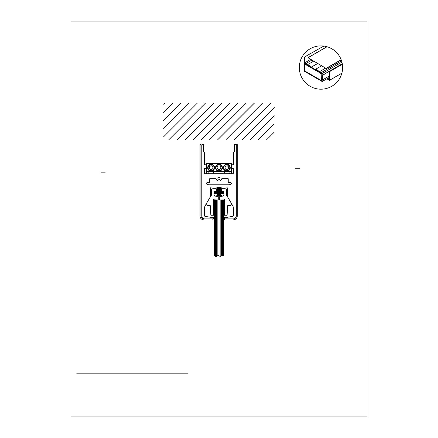 <?xml version="1.0" encoding="UTF-8"?>
<svg xmlns="http://www.w3.org/2000/svg" width="438" height="438" viewBox="0 0 438 438"><rect width="100%" height="100%" fill="white"/><g stroke="black" fill="none" stroke-linecap="round" stroke-linejoin="round"><path stroke-width="0.66" d="M209.298 168.548L209.495 166.555L211.319 165.734L212.945 166.9L212.748 168.887L210.924 169.714L209.298 168.548M217.96 169.457L219.958 169.457L220.96 167.721L219.958 165.991L217.96 165.991L216.958 167.721L217.96 169.457M228.198 169.156L228.735 167.223L227.333 165.794L225.395 166.292L224.858 168.219L226.26 169.654L228.198 169.156M223.659 191.581L214.439 191.581L214.439 193.886L223.659 193.886L223.659 191.581M224.261 198.983L219.646 198.983L219.646 199.903L224.261 199.903L224.442 199.164L224.322 215.042A0.361 0.361 0 0 0 224.442 215.748L226.397 215.748A0.739 0.739 0 0 0 227.13 215.047L227.546 205.997A0.553 0.553 0 0 1 228.099 205.466L230.24 205.466A0.553 0.553 0 0 0 230.525 205.389L231.631 204.721A0.553 0.553 0 0 0 231.822 203.966L226.692 195.43A0.553 0.553 0 0 1 226.616 195.145L226.616 190.442A1.736 1.736 0 0 0 224.88 188.707L222.077 188.707A0.279 0.279 0 0 0 221.803 188.986L221.803 191.105A0.279 0.279 0 0 0 222.077 191.384L223.665 191.384A0.279 0.279 0 0 1 223.938 191.658L223.938 194.001A2.305 2.305 0 0 1 221.633 196.306L219.975 196.306A0.279 0.279 0 0 0 219.701 196.585L219.701 198.704A0.279 0.279 0 0 0 219.975 198.983L224.261 198.983M218.228 198.983L218.228 199.903L213.618 199.903L213.618 198.983L218.228 198.983M213.525 201.042L214.445 201.042L214.445 214.872L213.525 214.872L213.525 201.042M216.164 191.105A0.279 0.279 0 0 1 215.885 191.384L214.302 191.384A0.279 0.279 0 0 0 214.023 191.658L214.023 194.001A2.305 2.305 0 0 0 216.328 196.306L217.987 196.306A0.279 0.279 0 0 1 218.266 196.585L218.266 198.704A0.279 0.279 0 0 1 217.987 198.983L213.525 199.164L213.645 215.042A0.361 0.361 0 0 1 213.525 215.748L211.57 215.748A0.739 0.739 0 0 1 210.831 215.047L210.421 205.997A0.553 0.553 0 0 0 209.868 205.466L207.721 205.466A0.553 0.553 0 0 1 207.437 205.389L206.331 204.721A0.553 0.553 0 0 1 206.139 203.966L211.269 195.43A0.553 0.553 0 0 0 211.351 195.145L211.351 190.442A1.736 1.736 0 0 1 213.082 188.707L215.885 188.707A0.279 0.279 0 0 1 216.164 188.986L216.164 191.105M224.442 214.872L224.442 201.042L223.517 201.042L223.517 214.872L224.442 214.872M322.165 73.54L322.165 81.539L304.196 71.164L304.196 63.165L305.423 63.778L305.313 64.512L304.569 64.156L304.569 70.129A1.434 1.434 0 0 0 305.248 71.241L321.58 80.669L321.799 74.334A0.531 0.531 0 0 0 321.224 73.639L320.359 73.31L320.95 72.779L322.165 73.54L341.936 62.125M326.945 46.729L307.947 57.696L326.233 68.487L341.207 59.842M307.947 57.696L326.233 68.487M367.071 21.9L70.929 21.9L70.929 416.1L367.071 416.1L367.071 21.9M295.294 168.258L299.723 168.258M274.287 139.968L163.631 139.968M274.287 132.101L266.419 139.968M274.287 123.954L258.272 139.968M274.287 115.802L250.12 139.968M274.287 107.655L241.968 139.968M270.706 103.083L233.821 139.968M262.554 103.083L225.669 139.968M254.401 103.083L217.516 139.968M246.255 103.083L209.369 139.968M238.102 103.083L201.217 139.968M229.95 103.083L193.07 139.968M221.803 103.083L184.918 139.968M213.651 103.083L176.766 139.968M205.499 103.083L168.619 139.968M197.352 103.083L163.631 136.804M189.2 103.083L163.631 128.652M181.053 103.083L163.631 120.499M172.9 103.083L163.631 112.352M164.748 103.083L163.631 104.2M100.86 172.15L105.284 172.15M204.557 164.474L204.557 152.419A0.279 0.279 0 0 0 204.278 152.139L203.911 152.139A0.279 0.279 0 0 1 203.632 151.866L203.632 144.858A0.279 0.279 0 0 0 203.358 144.578L202.066 144.578A0.279 0.279 0 0 0 201.792 144.858L201.792 216.022A2.874 2.874 0 0 0 204.666 218.901L213.372 218.901L213.372 217.259L210.404 217.259A0.553 0.553 0 0 1 210.306 217.248L205.011 216.317A0.553 0.553 0 0 1 204.557 215.77L204.557 208.055A4.61 4.61 0 0 1 205.176 205.75L210.585 196.377A0.553 0.553 0 0 0 210.662 196.098L210.662 188.099A1.106 1.106 0 0 1 211.768 186.988L226.15 186.988A1.106 1.106 0 0 1 227.256 188.099L227.256 196.098A0.553 0.553 0 0 0 227.333 196.377L232.742 205.75A4.61 4.61 0 0 1 233.361 208.055L233.361 215.77A0.553 0.553 0 0 1 232.906 216.317L227.612 217.248A0.553 0.553 0 0 1 227.514 217.259L224.546 217.259L224.546 218.901L233.251 218.901A2.874 2.874 0 0 0 236.131 216.022L236.131 144.858A0.279 0.279 0 0 0 235.852 144.578L234.56 144.578A0.279 0.279 0 0 0 234.286 144.858L234.286 151.866A0.279 0.279 0 0 1 234.007 152.139L233.64 152.139A0.279 0.279 0 0 0 233.361 152.419L233.361 164.474A0.279 0.279 0 0 1 233.087 164.748L231.866 164.748A0.279 0.279 0 0 0 231.593 165.027L231.593 168.165A0.279 0.279 0 0 0 231.866 168.438L233.087 168.438A0.279 0.279 0 0 1 233.361 168.718L233.361 173.163A0.553 0.553 0 0 1 232.808 173.716L205.11 173.716A0.553 0.553 0 0 1 204.557 173.163L204.557 168.718A0.279 0.279 0 0 1 204.831 168.438L206.052 168.438A0.279 0.279 0 0 0 206.325 168.165L206.325 165.027A0.279 0.279 0 0 0 206.052 164.748L204.831 164.748A0.279 0.279 0 0 1 204.557 164.474M203.785 219.821A3.8 3.8 0 0 1 199.985 216.022L199.985 144.578L200.905 144.578L200.905 216.022A2.874 2.874 0 0 0 203.785 218.901L212.857 218.901L212.857 219.821M233.438 219.821A3.8 3.8 0 0 0 237.237 216.022L237.237 144.578L236.312 144.578L236.312 216.022A2.874 2.874 0 0 1 233.438 218.901L224.365 218.901L224.365 219.821M214.374 173.716L223.544 173.716A0.569 0.569 0 0 0 224.037 173.432L225.992 170.054A0.569 0.569 0 0 0 225.8 169.287A1.856 1.856 0 0 1 225.395 166.511A1.856 1.856 0 0 1 228.198 166.511A1.856 1.856 0 0 1 227.793 169.287A0.569 0.569 0 0 0 227.607 170.054L229.556 173.432A0.569 0.569 0 0 0 230.049 173.716L232.698 173.716A0.569 0.569 0 0 0 233.268 173.147L233.268 168.898A0.279 0.279 0 0 0 232.994 168.625L231.779 168.625A0.279 0.279 0 0 1 231.499 168.345L231.499 163.369A0.279 0.279 0 0 0 231.226 163.095L206.698 163.095A0.279 0.279 0 0 0 206.418 163.369L206.418 168.345A0.279 0.279 0 0 1 206.145 168.625L204.924 168.625A0.279 0.279 0 0 0 204.65 168.898L204.65 173.147A0.569 0.569 0 0 0 205.219 173.716L207.869 173.716A0.569 0.569 0 0 0 208.362 173.432L210.311 170.054A0.569 0.569 0 0 0 210.125 169.287A1.856 1.856 0 0 1 209.72 166.511A1.856 1.856 0 0 1 212.523 166.511A1.856 1.856 0 0 1 212.118 169.287A0.569 0.569 0 0 0 211.932 170.054L213.881 173.432A0.569 0.569 0 0 0 214.374 173.716M231.549 163.577L206.375 163.577L206.375 173.716L231.549 173.716L231.549 163.577M231.549 171.411L206.375 171.411M222.416 167.721A3.46 3.46 0 0 0 217.232 164.726A3.46 3.46 0 0 0 217.232 170.716A3.46 3.46 0 0 0 222.416 167.721M221.956 167.721A2.995 2.995 0 0 0 217.462 165.126A2.995 2.995 0 0 0 217.462 170.316A2.995 2.995 0 0 0 221.956 167.721M214.582 167.721A3.46 3.46 0 0 0 209.391 164.726A3.46 3.46 0 0 0 209.391 170.716A3.46 3.46 0 0 0 214.582 167.721M214.116 167.721A2.995 2.995 0 0 0 209.621 165.126A2.995 2.995 0 0 0 209.621 170.316A2.995 2.995 0 0 0 214.116 167.721M230.257 167.721A3.46 3.46 0 0 0 225.066 164.726A3.46 3.46 0 0 0 225.066 170.716A3.46 3.46 0 0 0 230.257 167.721M229.797 167.721A2.995 2.995 0 0 0 225.296 165.126A2.995 2.995 0 0 0 225.296 170.316A2.995 2.995 0 0 0 229.797 167.721M223.659 193.454L223.232 193.886M223.659 192.802L222.581 193.886M223.659 192.151L221.929 193.886M223.583 191.581L221.338 193.826M222.931 191.581L221.338 193.174M222.28 191.581L221.338 192.517M221.628 191.581L221.338 191.866M222.351 178.326L227.667 178.326A0.569 0.569 0 0 1 228.242 178.901L228.242 181.852A0.909 0.909 0 0 0 229.572 182.657A1.09 1.09 0 0 1 231.171 184.108A1.09 1.09 0 0 1 229.764 184.436A0.909 0.909 0 0 0 229.014 184.223L208.904 184.223A0.909 0.909 0 0 0 208.154 184.436A1.09 1.09 0 0 1 206.906 182.673A1.09 1.09 0 0 1 208.346 182.657A0.909 0.909 0 0 0 209.676 181.852L209.676 178.901A0.569 0.569 0 0 1 210.251 178.326L215.573 178.326A0.553 0.553 0 0 1 216.115 178.781A2.891 2.891 0 0 0 216.58 179.903A0.909 0.909 0 0 0 217.796 180.166A0.909 0.909 0 0 0 218.129 178.972A1.09 1.09 0 0 1 218.212 177.472A1.09 1.09 0 0 1 219.712 177.472A1.09 1.09 0 0 1 219.788 178.972A0.909 0.909 0 0 0 220.128 180.166A0.909 0.909 0 0 0 221.338 179.903A2.891 2.891 0 0 0 221.803 178.781A0.553 0.553 0 0 1 222.351 178.326M214.483 255.803L215.994 256.882L218.299 255.151L220.604 256.882L221.754 255.151L223.517 255.704L223.517 199.903L214.483 199.903M216.766 187.245L221.338 187.245M216.766 188.356L221.338 188.356M217.319 187.803L220.785 187.803M217.319 188.909L220.785 188.909M216.766 191.674L221.338 191.674M216.766 189.462L221.338 189.462M216.766 190.568L221.338 190.568M216.766 192.78L221.338 192.78M216.766 193.886L221.338 193.886M216.766 194.992L221.338 194.992M217.319 190.015L220.785 190.015M217.319 191.121L220.785 191.121M217.319 192.227L220.785 192.227M217.319 193.333L220.785 193.333M217.319 195.545L220.785 195.545M216.766 195.299A0.553 0.553 0 0 0 217.319 195.852L220.785 195.852A0.553 0.553 0 0 0 221.338 195.299M217.319 194.439L220.785 194.439M216.476 191.581L216.766 191.866M215.825 191.581L216.766 192.517M215.173 191.581L216.766 193.174M214.521 191.581L216.766 193.826M214.439 192.151L216.175 193.886M214.439 192.802L215.523 193.886M214.439 193.454L214.866 193.886M215.54 256.558L215.54 199.903L222.46 199.903L222.46 255.37M216.695 256.356L216.695 199.903M217.845 255.491L217.845 199.903M220.155 256.542L220.155 199.903M221.305 255.83L221.305 199.903M214.445 255.803L214.445 199.903M76.716 373.806L187.754 373.806M320.923 72.796L320.55 73.201L305.275 64.381L305.478 63.833L320.923 72.796L341.569 60.86M313.597 61.183L307.624 64.632L311.621 67.03L317.665 63.537M317.588 63.488L311.621 66.937M304.487 57.006L323.819 46.072L304.487 57.006L304.487 62.973L304.487 57.006M323.644 46.045A21.654 21.654 0 0 0 301.021 75.966A21.654 21.654 0 0 0 338.24 80.597A21.654 21.654 0 0 0 323.644 46.045M307.969 57.739L326.972 46.767L307.969 57.739M305.456 63.817L311.807 60.154M307.624 64.632L311.621 67.03M304.268 63.099L310.586 59.448M304.684 62.858L304.684 57.121L304.684 62.858M326.233 68.257L341.131 59.656M329.507 71.449L329.71 80.039A0.301 0.301 0 0 1 329.261 80.296A0.301 0.301 0 0 0 329.71 80.039L329.507 71.449L329.507 79.973L329.507 71.449L342.335 64.047M329.71 71.564L342.368 64.255M322.532 75.139L322.691 79.842L322.532 75.139L342.286 63.734M322.691 75.232L342.319 63.899M329.562 80.296L341.87 73.19M329.557 80.247L341.864 73.141M322.165 81.539L329.513 77.296M322.691 79.842L329.513 75.9M325.571 68.098L319.603 71.64L325.653 68.147M321.58 65.793L315.612 69.242L319.603 71.547M315.612 69.242L319.603 71.64M327.755 79.196L329.305 80.088L327.755 79.196L329.507 78.183M327.777 79.234L329.535 78.221M329.261 80.296L327.755 79.426L329.261 80.296"/></g></svg>
